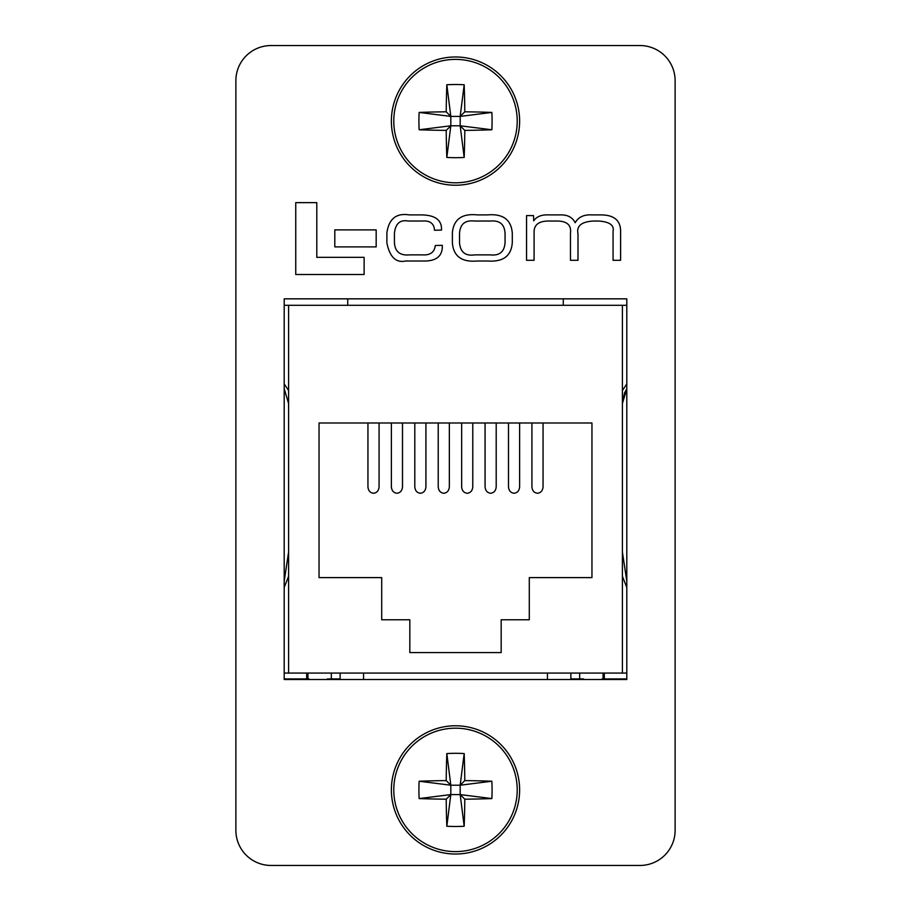 <?xml version="1.0" encoding="UTF-8"?>
<svg xmlns="http://www.w3.org/2000/svg" width="911" height="911" viewBox="0 0 911 911"><rect width="100%" height="100%" fill="white"/><g stroke="black" fill="none" stroke-linecap="round" stroke-linejoin="round"><path stroke-width="1.37" d="M284.198 679.504L626.802 679.504L626.802 298.842L284.198 298.842L284.198 679.504M235.881 830.308A35.142 35.142 0 0 0 271.022 865.45L639.977 865.45A35.142 35.142 0 0 0 675.119 830.308L675.119 80.692A35.142 35.142 0 0 0 639.977 45.55L271.022 45.55A35.142 35.142 0 0 0 235.881 80.692L235.881 830.308M295.745 202.641L295.745 274.518L364.127 274.518L364.127 257.346L316.8 257.346L316.8 202.641L295.745 202.641M334.804 229.879L334.804 246.892L376.175 246.892L376.175 229.879L334.804 229.879M477.432 214.905C462.071 213.299 453.724 219.198 452.38 232.59L452.38 242.861C453.473 256.276 461.718 262.322 477.102 261.013L487.886 261.013C503.293 262.061 511.424 255.866 512.289 242.44L512.289 233.045C511.185 219.631 502.952 213.584 487.567 214.905L477.432 214.905M490.539 221.031L474.426 221.031C465.077 219.972 460.112 224.117 459.531 233.489L459.531 242.907C460.408 252.256 465.51 256.242 474.825 254.875L490.164 254.875C499.513 255.945 504.478 251.8 505.07 242.428L505.07 233.922C504.762 224.539 499.923 220.246 490.539 221.031M526.547 215.6L526.547 260.307L534.085 260.307L534.085 232.259C533.96 224.926 538.663 221.179 548.194 221.031L555.733 221.031C566.653 220.758 571.561 224.823 570.468 233.227L570.468 260.307L577.995 260.307L577.995 233.842C576.344 225.974 581.491 221.703 593.425 221.031L598.778 221.031C609.55 221.84 614.31 225.233 613.069 231.212L613.069 260.307L620.607 260.307L620.607 230.335C620.14 220.098 613.627 214.962 601.055 214.905L591.934 214.905C583.974 214.438 578.383 217.057 575.183 222.751C572.45 217.308 567.553 214.7 560.493 214.905L548.718 214.905C541.533 214.563 536.533 216.556 533.732 220.861L533.55 215.6L526.547 215.6M435.276 245.503C434.49 252.256 430.197 255.387 422.385 254.875L409.677 254.875C400.031 255.786 394.953 251.698 394.429 242.599L394.429 233.227C395.465 223.594 400.054 219.528 408.185 221.031L422.032 221.031C429.958 220.382 434.114 223.446 434.49 230.244L441.505 230.073C441.994 220.28 435.481 215.224 421.952 214.905L409.324 214.905C396.319 212.81 388.838 218.834 386.879 232.965L386.879 242.952C389.76 257.084 396.012 263.097 405.646 261.013L422.658 261.013C436.21 261.434 442.757 256.207 442.29 245.321L435.276 245.503M547.443 679.504L547.443 673.07M570.867 679.504L570.867 673.07M363.557 673.07L363.557 679.504M340.133 679.504L340.133 673.07M563.26 305.287L563.26 298.842M284.198 305.287L626.802 305.287M347.74 298.842L347.74 305.287M622.407 390.58L626.802 383.873M284.198 383.873L288.593 390.58M288.593 576.321L284.198 587.436M284.198 673.07L288.593 673.07L288.593 305.287M622.407 305.287L622.407 673.07L288.593 673.07M591.956 577.608L529.291 577.608L529.291 619.776L501.175 619.776L501.175 652.572L409.825 652.572L409.825 619.776L381.709 619.776L381.709 577.608L319.044 577.608L319.044 423L591.956 423L591.956 577.608M622.407 673.07L626.802 673.07M626.802 587.436L622.407 576.321M626.802 388.735L622.407 403.516L624.468 393.142L626.802 388.724M622.407 552.123L626.802 581.195M288.593 403.516L284.198 388.724L288.593 403.516M284.198 581.195L288.593 552.123M543.058 423L543.058 486.827C542.694 490.71 540.849 492.851 537.49 493.261C534.131 492.851 532.286 490.71 531.922 486.827L531.922 423M519.623 423L519.623 486.827C519.27 490.71 517.414 492.851 514.066 493.261C510.707 492.851 508.85 490.71 508.497 486.827L508.497 423M496.199 423L496.199 486.827C495.846 490.71 493.99 492.851 490.642 493.261C487.283 492.851 485.426 490.71 485.073 486.827L485.073 423M472.775 423L472.775 486.827C472.422 490.71 470.566 492.851 467.218 493.261C463.858 492.851 462.002 490.71 461.649 486.827L461.649 423M449.351 423L449.351 486.827C448.998 490.71 447.142 492.851 443.782 493.261C440.434 492.851 438.578 490.71 438.225 486.827L438.225 423M425.927 423L425.927 486.827C425.574 490.71 423.717 492.851 420.358 493.261C417.01 492.851 415.154 490.71 414.801 486.827L414.801 423M402.503 423L402.503 486.827C402.15 490.71 400.293 492.851 396.934 493.261C393.586 492.851 391.73 490.71 391.377 486.827L391.377 423M379.078 423L379.078 486.827C378.714 490.71 376.869 492.851 373.51 493.261C370.151 492.851 368.306 490.71 367.942 486.827L367.942 423M603.082 678.923L603.082 673.07M579.658 678.923L579.658 673.07M626.802 678.923L602.046 678.923L602.046 679.504M583.621 679.504L583.621 678.923L570.867 678.923M307.918 673.07L307.918 678.923M331.342 673.07L331.342 678.923M308.954 679.504L308.954 678.923L284.198 678.923M340.133 678.923L327.379 678.923L327.379 679.504M519.623 121.095A64.123 64.123 0 0 0 455.5 56.972A64.123 64.123 0 0 0 391.377 121.095A64.123 64.123 0 0 0 455.5 185.229A64.123 64.123 0 0 0 519.623 121.095A64.123 64.123 0 0 1 455.5 185.229A64.123 64.123 0 0 1 391.377 121.095M455.5 59.386A61.72 61.72 0 0 0 393.78 121.095A61.72 61.72 0 0 0 455.5 182.815A61.72 61.72 0 0 0 517.22 121.095A61.72 61.72 0 0 0 455.5 59.386M446.208 130.387A104.936 10.568 0 0 1 419.151 129.772A99.584 62.392 -90 0 1 419.151 112.429A104.936 10.568 180 0 1 446.208 111.814A104.936 10.568 90 0 1 446.823 84.757A99.584 62.392 0 0 1 455.5 84.518A99.584 62.392 0 0 1 464.177 84.757L460.18 116.414L464.792 111.814A104.936 10.568 180 0 1 491.849 112.429A99.584 62.392 90 0 1 491.849 129.772A104.936 10.568 0 0 1 464.792 130.387A104.936 10.568 -90 0 1 464.177 157.444A99.584 62.392 180 0 1 455.5 157.683A99.584 62.392 180 0 1 446.823 157.444L450.82 125.786L446.208 130.387A104.936 10.568 90 0 0 446.823 157.444M464.792 111.814A104.936 10.568 -90 0 0 464.177 84.757M446.208 111.814L450.82 116.414L446.823 84.757M464.792 130.387L460.18 125.786L464.177 157.444M460.18 116.414L450.82 116.414L450.82 125.786L460.18 125.786L460.18 116.414L491.849 112.429M419.151 129.772L450.82 125.786M419.151 112.429L450.82 116.414M491.849 129.772L460.18 125.786M519.623 789.905A64.123 64.123 0 0 0 455.5 725.771A64.123 64.123 0 0 0 391.377 789.905A64.123 64.123 0 0 0 455.5 854.028A64.123 64.123 0 0 0 519.623 789.905A64.123 64.123 0 0 1 455.5 854.028A64.123 64.123 0 0 1 391.377 789.905M455.5 728.185A61.72 61.72 0 0 0 393.78 789.905A61.72 61.72 0 0 0 455.5 851.614A61.72 61.72 0 0 0 517.22 789.905A61.72 61.72 0 0 0 455.5 728.185M446.208 799.186A104.936 10.568 0 0 1 419.151 798.571A99.584 62.392 -90 0 1 419.151 781.228A104.936 10.568 180 0 1 446.208 780.613A104.936 10.568 90 0 1 446.823 753.556A99.584 62.392 0 0 1 455.5 753.317A99.584 62.392 0 0 1 464.177 753.556L460.18 785.214L464.792 780.613A104.936 10.568 180 0 1 491.849 781.228A99.584 62.392 90 0 1 491.849 798.571A104.936 10.568 0 0 1 464.792 799.186A104.936 10.568 -90 0 1 464.177 826.243A99.584 62.392 180 0 1 455.5 826.482A99.584 62.392 180 0 1 446.823 826.243L450.82 794.586L446.208 799.186A104.936 10.568 90 0 0 446.823 826.243M464.792 780.613A104.936 10.568 -90 0 0 464.177 753.556M446.208 780.613L450.82 785.214L446.823 753.556M464.792 799.186L460.18 794.586L464.177 826.243M460.18 785.214L450.82 785.214L450.82 794.586L460.18 794.586L460.18 785.214L491.849 781.228M419.151 798.571L450.82 794.586M419.151 781.228L450.82 785.214M491.849 798.571L460.18 794.586M604.312 678.923L604.312 673.07M306.688 673.07L306.688 678.923"/></g></svg>
